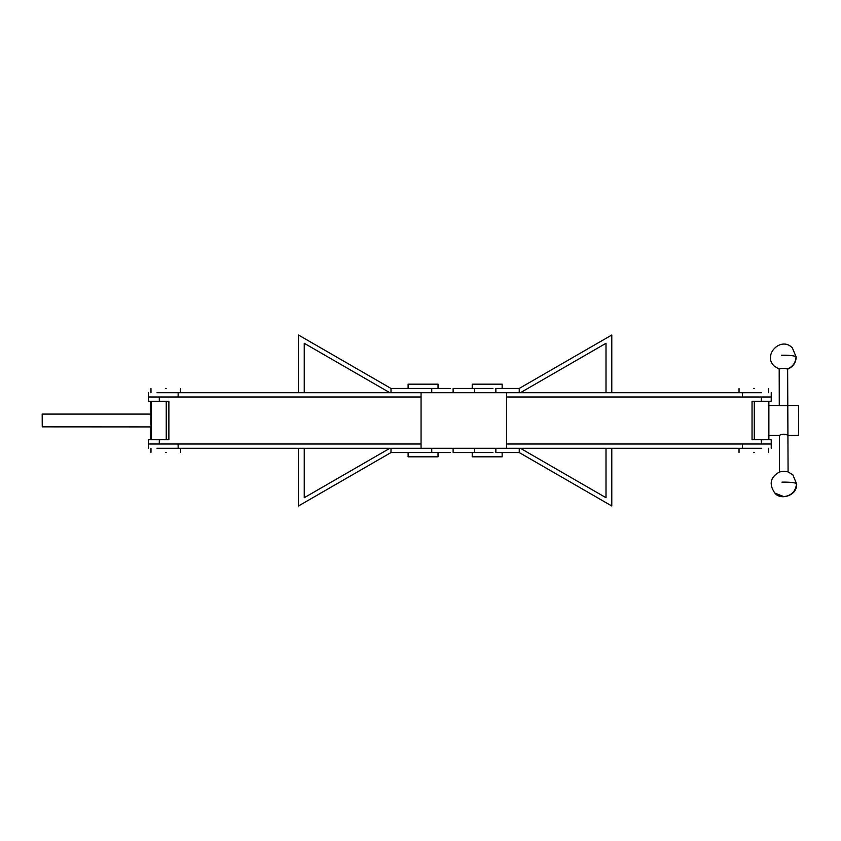 <?xml version="1.0" encoding="UTF-8"?>
<svg xmlns="http://www.w3.org/2000/svg" width="841" height="841" viewBox="0 0 841 841"><rect width="100%" height="100%" fill="white"/><g stroke="black" fill="none" stroke-linecap="round" stroke-linejoin="round"><path stroke-width="1.26" d="M753.462 452.563L754.24 452.563L753.462 452.563M753.462 388.437L754.24 388.437L753.462 388.437M752.043 401.262L754.293 401.262L754.293 439.738L752.043 439.738L752.043 401.262L761.368 401.262L761.368 396.994L771.218 396.994L771.218 401.262L761.368 401.262M768.874 401.262L768.874 439.738M761.599 448.285L391.002 448.285L391.002 452.563L298.46 505.988L298.46 448.285M771.218 444.006L761.368 444.006L761.368 439.738L771.218 439.738L771.239 448.285M771.239 392.715L771.218 396.994M742.393 396.994L742.393 392.715L761.599 392.715M742.393 392.715L506.555 392.715L519.244 392.715L519.244 388.437L611.785 335.012L611.785 392.715M761.368 439.738L752.043 439.738M761.368 444.006L506.555 444.006M761.368 396.994L506.555 396.994M779.575 472.085C781.594 471.233 784.411 471.16 788.038 471.875M788.08 471.969L787.639 368.915C784.022 368.2 781.205 368.263 779.187 369.125L779.281 405.541M779.533 471.875L779.397 435.302C782.382 433.84 785.231 433.84 787.943 435.302M798.508 405.698L798.624 435.302L787.292 435.459M787.828 405.698L779.281 405.698M768.874 408.221L768.874 432.779M42.187 414.15L42.239 426.85L42.218 414.087L150.991 414.087M42.239 426.85L150.991 426.913M520.39 392.715L606.004 343.286L606.004 392.715M606.004 448.285L606.004 497.714L520.39 448.285M389.856 448.285L304.242 497.714L304.242 448.285M304.242 392.715L304.242 343.286L389.856 392.715M298.46 392.715L298.46 335.012L391.002 388.437L431.748 388.437L431.748 392.715M391.002 452.563L431.748 452.563L431.748 448.285M453.12 448.285L453.12 452.563L474.492 452.563L474.492 448.285M495.864 448.285L495.864 452.563L519.244 452.563L611.785 505.988L611.785 448.285M519.244 388.437L495.864 388.437L495.864 392.715M492.952 388.437L453.12 388.437L453.12 392.715M519.244 452.563L519.244 448.285L506.555 448.285L506.555 392.715L391.002 392.715L391.002 388.437M166.171 388.437L165.404 388.437L166.171 388.437M166.171 452.563L165.404 452.563L166.171 452.563M151.149 420.5C151.044 412.227 150.928 412.227 150.823 420.5C150.928 428.773 151.044 428.773 151.149 420.5C151.044 412.227 150.928 412.227 150.823 420.5M168.883 439.738L166.234 439.738L166.234 401.262L168.883 401.262L168.883 439.738L159.285 439.738L159.285 444.006L148.479 444.006L148.479 439.738L159.285 439.738M151.212 439.738L151.212 401.262M150.76 439.738L150.76 426.913M150.76 414.087L150.76 401.262M157.015 392.715L421.057 392.715L421.057 448.285L157.015 448.285M159.285 396.994L159.285 401.262L148.479 401.262L148.479 396.994L421.057 396.994M159.285 401.262L168.883 401.262M159.285 444.006L421.057 444.006M492.952 452.563L474.492 452.563M450.208 388.437L431.748 388.437M450.208 452.563L431.748 452.563M502.14 388.437L502.14 384.169L472.221 384.169L472.221 388.437M502.14 452.563L502.14 456.831L472.221 456.831L472.221 452.563M438.024 388.437L438.024 384.169L408.106 384.169L408.106 388.437M438.024 452.563L438.024 456.831L408.106 456.831L408.106 452.563M742.393 448.285L742.393 444.006M774.897 493.131L783.896 496.632C791.549 495.633 795.754 491.302 796.532 483.628L792.8 474.766L796.669 483.901C797.405 495.801 780.385 500.637 774.897 493.131C768.621 484.132 770.293 477.005 779.912 471.738M781.972 482.124C789.794 482.04 794.65 482.534 796.532 483.628L796.669 483.901M779.144 369.104L774.424 366.234C762.02 355.259 781.016 335.759 792.317 347.869L796.196 357.005L792.317 347.869M787.639 368.915C792.958 366.56 795.754 362.503 796.059 356.731C794.167 355.648 789.31 355.144 781.499 355.228M178.134 392.715L178.134 396.994M178.134 444.006L178.134 448.285M739.039 452.563L739.039 448.285M739.039 388.437L739.039 392.715M768.663 388.437L768.663 392.715M768.663 452.563L768.663 448.285M787.313 369.262C792.926 367.096 795.891 363.007 796.196 357.005M779.523 369.283L774.424 366.234M792.8 474.766L787.702 471.717M798.561 405.541L787.292 405.541M779.922 405.541L768.653 405.541M779.922 435.459L768.653 435.459M150.981 388.437L150.981 392.715M150.981 452.563L150.981 448.285M180.594 452.563L180.594 448.285M180.594 388.437L180.594 392.715M148.342 392.715L148.342 396.994M148.342 444.006L148.342 448.285M474.492 388.437L474.492 392.715"/></g></svg>
